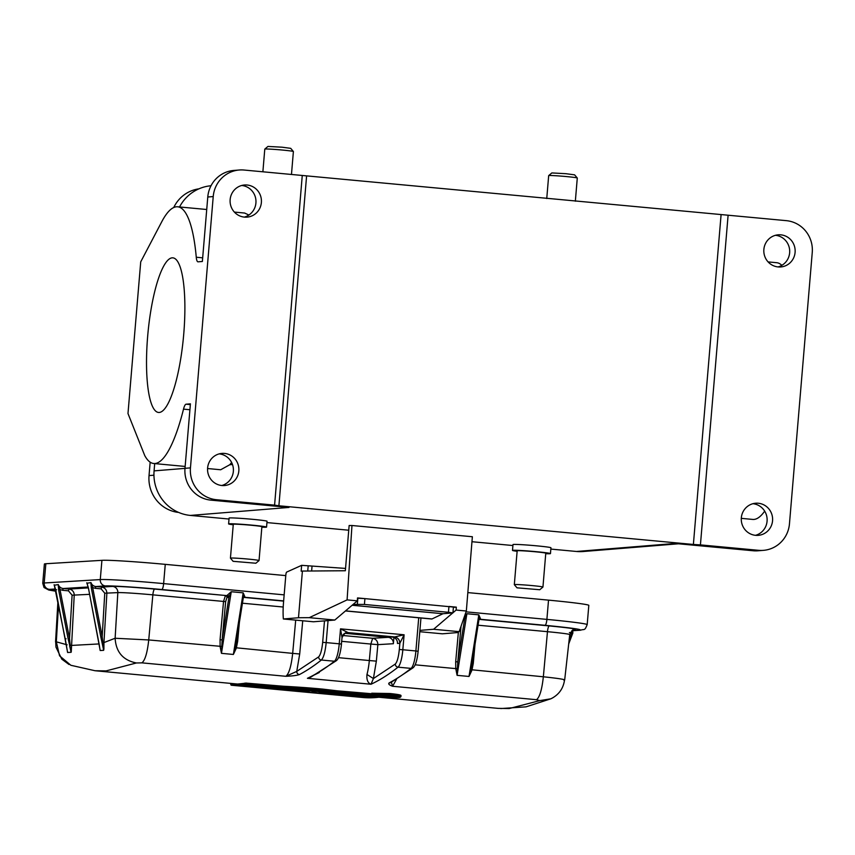 <?xml version="1.0" encoding="UTF-8"?>
<svg xmlns="http://www.w3.org/2000/svg" width="855" height="855" viewBox="0 0 855 855"><rect width="100%" height="100%" fill="white"/><g stroke="black" fill="none" stroke-linecap="round" stroke-linejoin="round"><path stroke-width="1.28" d="M453.396 607.381L456.324 607.146L456.11 610.064L466.338 611.015L459.156 631.663L433.603 629.269L452.744 612.939M357.508 598.222L364.914 598.618L357.529 597.923L357.315 600.841L347.098 599.889L351.961 525.504L472.366 536.737L466.338 611.015M353.179 604.367L364.422 604.453L364.914 598.618L453.417 607.061L452.936 612.896L448.458 612.298L448.95 606.462L456.324 607.146M452.947 612.768L456.11 610.064M459.156 631.663L457.468 632.582L442.334 633.812L419.794 631.706M347.098 599.889L309.254 617.663L298.491 617.748L302.403 571.065L345.345 570.745L349.139 525.526L351.961 525.504M357.315 600.841L334.807 620.046L309.254 617.663M334.807 620.046L313.443 621.777L283.358 618.977A28.13 6.477 95.3 0 1 283.497 602.732L285.827 575.041A2.928 0.673 95.3 0 1 286.682 572.081L301.655 565.337L301.163 571.172L302.403 571.065M433.603 629.269L419.912 630.381M298.491 617.748L283.358 618.977M301.655 565.337L345.538 568.425M344.886 633.298L388.191 637.338A5.857 5.696 -93.5 0 1 393.375 643.708L393.909 637.499M341.401 644.114L342.032 637.627L340.514 628.842L348.103 632.604L394.657 636.943L404.105 634.784L399.841 643.313L397.457 643.452A5.857 5.696 86.5 0 0 392.285 637.093L346.115 632.786M55.607 591.168L48.799 590.046L44.043 587.524L42.75 583.292L44.385 564.033A52.743 1.828 4.9 0 1 45.839 563.734L101.916 560.335A52.743 1.828 4.9 0 1 165.261 564.353L285.773 575.607M467.835 592.601L548.525 600.135A52.743 1.828 4.9 0 1 588.817 605.351L587.182 624.61A52.743 1.828 4.9 0 0 546.89 619.394A5.857 1.347 95.3 0 1 545.03 625.304C571.728 627.912 583.238 629.547 579.562 630.21L571.888 630.68M86.964 583.238L90.972 582.608A5.857 5.696 86.5 0 0 95.856 586.53L105.454 585.953A5.857 5.696 -93.5 0 1 100.27 579.583L101.916 560.335M54.293 585.215L58.311 584.585A5.857 5.696 86.5 0 0 63.195 588.518L88.183 587M227.28 595.208L231.256 591.735L228.99 597.004A1.753 1.582 34.7 0 0 227.28 595.208A5.857 1.347 -84.7 0 1 226.778 595.604L154.691 589.084C133.722 587.203 119.7 586.316 112.646 586.412L101.681 587.075L95.856 586.53L95.3 588.315L92.671 587.545L90.972 582.608M236.386 641.239L237.658 641.368L236.333 648.122L233.383 654.46L236.012 643.601L243.183 598.329L243.183 592.846L244.883 596.854A5.857 1.347 95.3 0 1 244.38 597.239L283.646 600.905M472.024 663.234L473.285 663.362L471.971 670.117L469.01 676.455L471.65 665.596L478.811 620.324L478.821 614.841L480.521 618.849A5.857 1.347 95.3 0 1 480.018 619.244L545.03 625.304M464.735 615.6L466.894 613.73L464.618 619.009A1.753 1.582 34.7 0 0 464.009 617.695M103.669 650.324L102.183 636.601L100.794 636.836L103.669 650.324L100.195 650.527L88.418 587.962L86.783 582.779M87.007 583.356L87.413 584.275M88.418 587.962L86.986 583.324M88.375 587.887L69.02 589.063L63.195 588.518L62.639 590.292L60 589.523L58.311 584.585M58.226 584.51L58.61 589.768L60 589.523L69.512 638.578L72.098 595.187L68.464 590.837L69.02 589.063A5.857 5.696 86.5 0 1 74.214 595.272L71.264 651.734L68.122 638.824L69.512 638.578L70.249 645.493L99.105 643.933L100.099 650.26M54.122 584.756L55.757 589.939L67.631 652.504L71.104 652.301L69.618 645.782M54.346 585.333L54.667 586.092M56.601 589.736L55.757 589.939L56.601 589.736M90.887 582.533L91.282 587.78L100.794 636.836M112.646 586.412A5.857 5.696 -93.5 0 1 117.83 592.622L104.759 593.199L102.183 636.601L92.671 587.545L91.282 587.78M573.406 630.648L572.134 632.305L569.409 632.572M568.703 643.879L572.957 632.732L572.134 632.305L569.099 640.299M572.946 632.7L568.693 643.986M243.312 597.709A1.753 1.582 -145.3 0 1 243.44 597.485L243.44 597.485A1.753 1.582 -145.3 0 1 244.883 596.854M478.95 619.704A1.753 1.582 -145.3 0 1 480.521 618.849M71.104 652.301L71.264 651.734M67.631 652.504L67.502 651.553M54.314 585.312L65.237 638.995L66.113 638.781L65.269 638.995L66.284 644.948M100.088 649.982L100.195 650.527L100.088 649.982M103.893 649.34L103.947 642.575L115.126 638.258L148.738 639.946C147.338 652.76 145.061 660.402 141.909 662.86L136.415 662.967C123.067 660.327 115.97 652.087 115.126 638.258L117.83 592.622A29.145 1.015 -175.1 0 1 152.853 594.856A5.857 1.347 -84.7 0 1 154.691 589.084M104.759 593.199L101.125 588.849L101.681 587.075C105.015 587.738 106.747 589.811 106.875 593.295L103.947 642.575L102.055 642.821M243.344 597.527L236.066 643.27M221.456 653.338L220.12 646.615L220.056 639.722L222.161 639.903L221.456 653.338L233.383 654.46L243.183 592.846L231.256 591.735L221.456 653.338M464.682 618.571L457.788 661.898L457.094 675.343L455.758 668.61L457.222 668.418M553.281 697.52L550.855 698.802L539.794 700.619L536.523 699.7C539.676 697.242 541.952 689.6 543.353 676.786L547.467 631.685L478.073 625.208M57.937 601.375L55.554 641.913L56.323 641.827L59.561 655.828L70.879 665.286L94.958 670.715M94.99 670.726L106.138 670.897L136.415 662.967M228.99 596.993L226.938 597.592L225.645 601.631L152.853 594.856L148.738 639.946L221.595 646.423M470.859 669.689L543.449 676.797C559.427 678.496 566.245 679.618 563.905 680.153M498.08 708.368L509.206 708.539L539.794 700.619M235.232 647.695L292.677 653.38L295.702 620.121M319.289 672.511L307.415 678.314A1353.454 311.444 -84.7 0 0 334.433 661.236A17.581 4.04 -84.7 0 0 339.243 643.815L326.183 642.597C325.253 651.777 323.639 657.581 321.373 660.017A1353.454 311.444 95.3 0 1 299.432 674.563A2.928 2.822 -118 0 1 296.76 671.399L285.848 676.294C288.99 673.836 291.266 666.195 292.677 653.38L299.699 653.99L302.723 620.783M461.048 626.234L457.788 661.898L455.683 661.717L458.387 632.08M415.167 664.816L455.758 668.61L455.683 661.717M396.464 679.362L392.584 686.266L391.398 682.247M230.818 683.412L237.658 684.043L237.562 685.208L244.958 684.224M312.684 691.054L319.15 691.652L319.054 692.817L330.789 692.732M94.948 670.726L231.523 683.476L231.235 685.218L363.225 697.541L231.235 685.218L230.722 684.588L237.562 685.197M377.076 696.088L378.316 696.601M246.368 684.278L246.464 684.855L246.058 684.224L372 694.987M246.475 683.124L371.765 693.747M361.975 695.575L361.879 696.75M354.472 694.944L361.879 696.74L371.53 696.536M331.569 693.971L342.663 693.843M333.161 692.486L333.546 693.138L337.501 693.501L323.65 693.833L312.342 692.176M278.324 688.777L301.355 689.985M275.973 688.777L279.093 689.675L306.261 690.584L305.994 689.953M257.943 686.971L260.315 686.971M285.623 688.051L264.302 688.286L256.511 686.96M266.429 687.666L277.041 687.709M247.181 685.828L257.996 685.934M237.658 684.043L246.016 683.166M244.979 683.07L245.332 684.898L249.286 685.272L243.066 686.234L262.164 686.469L267.978 687.014L263.596 688.147L284.801 688.585M237.562 685.229L238.15 685.849L245.332 684.898M371.818 693.223L389.88 693.512C398.291 694.388 401.871 695.104 400.61 695.671M371.818 693.17L371.711 694.378L389.773 694.709C396.474 695.297 400.055 696.002 400.514 696.836L399.905 697.381L400.514 696.836M299.432 674.563C297.07 675.418 292.538 675.995 285.848 676.294L141.909 662.86M392.285 637.093L394.657 636.943C397.96 637.712 399.691 639.839 399.841 643.313L399.317 649.522C398.526 657.153 397.19 661.984 395.309 664.046L373.411 678.56L371.017 684.246L307.415 678.314L310.91 677.075L336.368 660.669A2.928 2.789 -128.4 0 1 334.433 661.236L321.373 660.017A2.928 2.789 -128.4 0 1 318.648 656.886L296.76 671.399L299.699 653.99M395.309 664.046A2.928 2.789 51.6 0 0 398.024 667.167A1353.454 311.444 95.3 0 1 371.017 684.246C367.821 683.092 366.474 679.832 366.977 674.477A23.438 5.397 -84.7 0 0 369.328 660.541L338.516 657.666M536.523 699.7L392.584 686.266C389.196 685.026 388.042 683.914 389.143 682.931A2.928 2.822 62 0 0 390.682 682.632L413.018 667.819A2.928 2.789 -128.4 0 1 411.084 668.386L398.024 667.167A17.581 4.04 95.3 0 0 402.833 649.747L399.317 649.522M379.032 696.633L378.412 697.178L246.464 684.855C263.297 685.101 296.343 686.565 322.485 689.077L358.705 693.373L378.402 697.178A0.588 0.588 0 0 0 379.043 696.633M348.327 694.26L348.391 694.72A1355.218 311.851 95.3 0 1 335.534 694.944L331.58 694.57A1355.218 311.851 -84.7 0 0 345.431 694.239L352.121 694.869L361.729 697.349A1355.218 311.851 -84.7 0 0 374.287 696.932L378.241 697.306A1355.218 311.851 95.3 0 1 364.401 697.637L357.711 697.007L348.327 694.26M379 696.761L378.241 697.306L379 696.761M373.902 696.291L374.287 696.932M361.879 696.74L361.729 697.349M352.688 694.313L352.121 694.869M345.046 693.597L345.431 694.239M330.928 693.939L331.58 694.57M307.159 691.727L311.626 692.71L312.791 690.584M307.704 692.336L279.093 689.675M258.509 687.751L263.458 686.918L262.528 686.415L238.15 685.849M280.526 687.57L280.857 688.211M264.612 687.591L263.596 688.147L264.612 687.591M268.652 686.469L267.978 687.014L268.652 686.469M261.854 685.828L262.164 686.469M244.241 685.689L249.51 685.24M249.97 684.716L249.286 685.272L249.97 684.716M400.076 697.359L400.92 696.654M372.128 694.185L372.652 694.837C370.343 694.484 385.391 694.634 389.549 695.307C397.853 696.248 401.294 696.943 399.905 697.381C396.464 698.279 367.575 695.585 372.652 694.837M341.711 641.325L370.835 644.05L369.328 660.541L376.35 661.139L373.411 678.56L366.977 674.477M364.839 695.489L263.148 685.892C295.606 686.683 349.588 691.716 366.175 695.51L364.839 695.489L365.021 694.901M308.217 692.155L291.523 690.594L308.751 690.915L308.217 692.155L307.747 690.926M399.616 697.338C396.132 698.236 368.184 695.617 372.93 694.848L393.834 695.799L399.616 697.338L399.093 696.707L391.355 696.718M263.554 685.357L263.148 685.892M263.596 686.041L263.778 685.454M366.175 695.51L365.694 694.891M301.462 690.915L307.704 691.492L308.185 690.391L308.751 690.915M388.875 696.579L383.222 696.13M381.009 695.917L373.592 694.773M329.346 690.38L311.669 688.735M393.973 695.81L393.321 696.504L383.318 695.318L382.933 694.677M391.772 696.13L393.225 695.735L393.952 695.981L393.321 696.504A1355.218 311.851 -84.7 0 1 393.043 696.569L393.642 696.034M379.246 694.688L379.182 695.457L382.933 694.655M388.747 696.398L382.313 695.799L388.704 696.398L388.255 695.799L390.671 697.082L389.656 696.462L393.043 696.569M389.153 696.387L389.645 696.985M391.408 696.59L390.682 697.082M391.793 696.034L391.472 696.569L392.627 696.59L393.076 696.056L392.584 696.59M393.877 695.895L393.257 696.43M393.225 695.735L392.68 696.291M390.649 695.393L390.414 695.981M381.106 695.639L383.318 695.318M390.372 696.43L383.211 695.778L390.404 696.066M352.132 605.265L442.954 613.74A2.928 0.673 95.3 0 1 443.018 613.719L452.936 612.896M364.422 604.453L448.458 612.298M431.54 618.935A8.785 2.02 -84.7 0 0 431.743 619.009A8.785 2.02 -84.7 0 0 432.032 618.945L345.559 610.876M442.954 613.74L432.032 618.945M206.728 209.496L177.69 206.792A128.913 29.669 -84.7 0 1 196.265 257.237A11.724 2.693 95.3 0 0 197.954 261.822A11.724 2.693 95.3 0 0 198.071 261.822L202.368 261.48L207.776 197.003A29.294 28.493 85.4 0 1 233.8 170.444L239.25 170.006A29.294 28.493 85.4 0 1 244.07 170.038L786.311 220.654A29.294 28.493 -94.6 0 1 812.25 252.482L789.464 523.794A29.294 28.493 85.4 0 1 763.451 550.353A29.294 28.493 85.4 0 1 758.631 550.321L753.17 550.759A29.294 28.493 85.4 0 0 757.99 550.791L763.451 550.353M778.039 266.931A16.117 15.668 85.4 0 0 775.474 235.296M728.107 215.225L700.427 544.892L758.631 550.321M795.097 252.353A16.117 15.668 -94.6 0 1 780.786 266.952A16.117 15.668 -94.6 0 1 763.868 249.436A16.117 15.668 -94.6 0 1 778.178 234.826A16.117 15.668 -94.6 0 1 795.097 252.353M772.557 520.748A16.117 15.668 -94.6 0 1 758.246 535.348A16.117 15.668 -94.6 0 1 741.328 517.831A16.117 15.668 -94.6 0 1 755.638 503.232A16.117 15.668 -94.6 0 1 772.557 520.748M721.075 214.808L693.384 544.464L278.901 505.775L306.582 176.109M239.25 170.006A29.294 28.493 85.4 0 0 213.226 196.565L190.451 467.877A29.294 28.493 85.4 0 0 216.39 499.705L274.583 505.134L302.264 175.467M238.834 470.923A16.117 15.668 -94.6 0 1 224.523 485.533A16.117 15.668 -94.6 0 1 207.605 468.006A16.117 15.668 -94.6 0 1 221.915 453.407A16.117 15.668 -94.6 0 1 238.834 470.923M261.374 202.528A16.117 15.668 -94.6 0 1 247.063 217.127A16.117 15.668 -94.6 0 1 230.145 199.61A16.117 15.668 -94.6 0 1 244.455 185.001A16.117 15.668 -94.6 0 1 261.374 202.528M241.751 185.471A16.117 15.668 -94.6 0 1 244.316 217.106M211.025 185.749A41.019 39.886 85.4 0 0 179.539 206.963M244.594 213.034L248.901 215.022M781.855 265.328A128.913 29.669 -84.7 0 0 776.714 262.709L768.089 261.908M764.691 511.108A128.913 29.669 95.3 0 1 752.742 519.423L741.296 518.354M755.499 535.326A16.117 15.668 85.4 0 0 752.934 503.702M700.427 544.892L693.384 544.464M550.46 553.602L550.941 547.766A19.045 0.748 -175.2 0 0 536.395 545.811A19.045 0.748 -175.2 0 0 512.989 544.571L512.498 550.406A19.045 0.748 4.8 0 1 535.903 551.646A19.045 0.748 4.8 0 1 550.46 553.602A19.045 0.748 4.8 0 1 545.747 553.698M753.17 550.759L675.097 543.47L576.494 551.475L550.834 549.081M512.904 545.533L471.96 541.717M274.583 505.134L278.901 505.775M229.012 519.038L190.398 515.426L289.001 507.432L210.939 500.143L216.39 499.705M348.755 530.218L266.942 522.576M266.557 527.097L267.049 521.261A19.045 0.748 -175.2 0 0 252.503 519.306A19.045 0.748 -175.2 0 0 229.097 518.077L228.606 523.912A19.045 0.748 4.8 0 1 252.011 525.141A19.045 0.748 4.8 0 1 266.557 527.097A19.045 0.748 4.8 0 1 261.844 527.193M221.776 485.501A16.117 15.668 85.4 0 0 219.211 453.877M177.69 206.792A128.913 29.669 -84.7 0 0 161.745 221.776L140.722 261.844L127.983 413.542L144.762 455.608A128.913 29.669 -84.7 0 0 153.729 463.506A128.913 29.669 -84.7 0 0 183.515 409.139A11.724 2.693 95.3 0 1 186.112 404.191L190.409 403.849L184.99 468.316A29.294 28.493 85.4 0 0 210.939 500.143M183.772 333.685A77.645 17.869 95.3 0 1 158.496 412.452A77.645 17.869 95.3 0 1 147.637 336.613A77.645 17.869 95.3 0 1 172.924 257.847A77.645 17.869 95.3 0 1 183.772 333.685M154.691 463.602L154.082 470.881A41.019 39.886 85.4 0 0 190.398 515.426M575.34 201.203L577.285 178.032A14.353 0.566 -175.2 0 0 577.275 178.011A14.353 0.566 -175.2 0 0 566.32 176.558A14.353 0.566 -175.2 0 0 548.686 175.606A14.353 0.566 -175.2 0 0 548.675 175.628L546.751 198.531M576.494 551.475A41.019 39.886 85.4 0 0 583.238 551.518L678.475 543.791M233.233 524.788A19.045 0.748 4.8 0 1 228.606 523.912M232.507 464.511L229.781 464.735L220.675 469.758M517.125 551.293A19.045 0.748 4.8 0 1 512.498 550.406M229.781 464.735A128.913 29.669 -84.7 0 0 231.63 462.459M150.159 462.181L149.037 475.594A33.986 33.046 85.4 0 0 177.648 512.327M198.937 188.837A33.986 33.046 85.4 0 0 173.747 207.519M291.47 174.463L293.393 151.527A14.353 0.566 -175.2 0 0 293.383 151.506A14.353 0.566 -175.2 0 0 282.428 150.053A14.353 0.566 -175.2 0 0 264.793 149.101A14.353 0.566 -175.2 0 0 264.783 149.123L262.88 171.791M577.275 178.011L574.603 174.847L565.882 173.693L551.849 172.934L548.686 175.606M259.044 560.549L261.887 526.701A14.353 0.566 -175.2 0 0 250.921 525.226A14.353 0.566 -175.2 0 0 233.276 524.297L230.433 558.144A14.353 0.566 4.8 0 1 230.433 558.144A14.353 0.566 4.8 0 1 248.078 559.074A14.353 0.566 4.8 0 1 259.044 560.549A14.353 0.566 4.8 0 1 259.033 560.57L255.869 563.231L233.116 561.318L255.869 563.231M542.946 587.043L545.779 553.206A14.353 0.566 -175.2 0 0 534.813 551.732A14.353 0.566 -175.2 0 0 517.168 550.802L514.325 584.649A14.353 0.566 4.8 0 1 514.325 584.649A14.353 0.566 4.8 0 1 531.981 585.579A14.353 0.566 4.8 0 1 542.946 587.043A14.353 0.566 4.8 0 1 542.925 587.064L539.762 589.736L517.008 587.823L539.762 589.736M293.383 151.506L290.711 148.343L281.99 147.188L267.957 146.44L264.793 149.101M324.494 620.89L322.666 642.372C321.875 649.992 320.54 654.834 318.648 656.886M312.032 566.245L311.637 571.001M307.747 571.022L308.174 565.946M45.839 563.734L44.193 582.992L100.27 579.583A52.743 1.828 4.9 0 1 163.626 583.612L284.159 594.866M42.75 583.292A52.743 1.828 4.9 0 1 44.193 582.992A5.857 5.696 86.5 0 0 49.376 589.352L55.511 588.988M548.525 600.135L546.89 619.394L466.05 611.849M165.261 564.353L163.626 583.612A5.857 1.347 95.3 0 1 161.766 589.533L226.778 595.604A1.753 1.71 86.5 0 1 228.338 597.506M87.189 583.847A5.857 5.696 -93.5 0 1 86.761 582.864M54.528 585.825A5.857 5.696 -93.5 0 1 54.089 584.852M55.586 591.147L49.376 589.352M571.803 630.744L580.417 630.221A5.857 5.696 -93.5 0 1 579.562 630.21M466.894 613.73L478.821 614.841L469.01 676.455L457.094 675.343L466.894 613.73M105.454 585.953C108.809 585.44 139.782 587.406 161.766 589.533M68.122 638.824L58.61 589.768M55.703 589.865L53.844 589.982L54.816 590.752M573.897 629.654L575.094 629.579C577.841 629.088 569.248 627.869 549.305 625.924L479.238 619.383M479.537 619.266L480.018 619.244A1.753 1.71 86.5 0 0 479.142 619.394M243.899 597.271L244.38 597.239A1.753 1.71 86.5 0 0 243.504 597.399M283.636 601.118L243.6 597.389M463.741 618.464A1.753 1.71 86.5 0 1 463.966 619.512L464.628 618.999M68.464 590.837L62.639 590.292M89.625 594.343L72.098 595.187M53.844 589.982A5.857 5.696 -93.5 0 1 55.842 590.559M101.125 588.849L95.3 588.315M226.938 597.592A1.753 1.71 86.5 0 0 225.389 595.689L223.54 601.45L220.056 639.722M549.305 625.924A5.857 1.347 -84.7 0 0 547.467 631.685A29.145 1.015 -175.1 0 1 569.74 634.57C572.305 630.028 573.844 628.361 574.378 629.558L574.25 629.569M575.094 629.579A5.857 5.696 86.5 0 0 574.336 629.569M283.219 607.018L242.435 603.213M229.055 596.576L222.161 639.903L225.645 601.631M463.966 619.512L463.367 619.544M67.171 644.83L56.323 641.827L58.546 604.485M475.006 644.435L473.285 663.362M239.379 622.44L237.658 641.368M343.432 695.083L351.918 695.874M379.128 695.468L379.064 696.344M246.155 683.049L246.058 684.224M244.883 684.246L245.93 684.342M389.143 682.931A1353.454 311.444 -84.7 0 0 411.084 668.386A17.581 4.04 -84.7 0 0 415.893 650.965L402.833 649.747L404.105 634.784L340.514 628.842L339.243 643.815L341.476 644.104C340.514 653.145 338.815 658.66 336.368 660.669M418.052 651.275L415.893 650.965L418.715 617.791M328.053 620.602L326.183 642.597L322.666 642.372M319.695 693.458A1355.218 311.851 -84.7 0 0 333.546 693.138M312.15 691.139L306.261 690.584M376.35 661.139L377.857 644.649L393.375 643.708M342.705 635.479L372.673 638.279C376.018 639.016 377.75 641.132 377.857 644.649L370.835 644.05L372.673 638.279L388.191 637.338M360.607 694.495L272.553 686.266M372.93 694.859L373.55 694.313M342.032 637.199A5.857 5.696 -93.5 0 1 348.103 632.604L346.435 632.7M382.313 695.799A1355.218 311.851 95.3 0 1 380.635 696.141M357.379 604.025L357.871 598.19M352.164 605.244L443.018 613.719M207.776 197.003L213.226 196.565M190.451 467.877L184.99 468.316M196.265 257.237L202.667 257.836M154.082 470.881L184.99 468.369M189.917 409.737L183.515 409.139M190.344 404.586L186.112 404.191M149.037 475.594L153.943 475.188M580.417 630.221C584.702 628.746 584.478 631.3 587.182 624.61M244.124 597.239L243.408 597.527M479.762 619.234L478.928 619.811M66.295 644.948L67.524 652.162M55.906 590.912L54.506 590.634L56.013 591.446M99.095 643.933L88.386 587.951M478.971 619.533L471.65 665.585M69.031 664.506L61.784 659.152L55.949 647.075L55.703 641.859M564.685 679.928L569.74 634.57M550.855 698.802L526.049 706.839L500.763 708.56M551.582 698.45C559.085 694.474 563.413 688.264 564.546 679.853M378.402 697.178L246.454 684.855A0.588 0.588 0 0 1 245.93 684.224L246.026 683.06M413.018 667.819C415.466 665.821 417.165 660.295 418.127 651.254L420.959 617.994M363.225 697.541L360.618 697.295M357.689 697.007L348.359 694.73L335.545 694.944M364.412 697.637L378.391 697.306M337.64 693.501L323.66 693.833M283.026 690.038L290.016 690.519M312.78 690.658L311.968 692.636M263.34 686.918L243.942 686.394M264.302 688.286L284.907 688.585M263.735 688.147L268.288 686.95M371.722 694.378C370.055 694.794 372.459 695.446 378.957 696.323L400.055 697.37M263.329 685.379L263.18 685.892C295.381 686.661 349.802 691.738 366.111 695.5L365.748 694.912M308.73 690.915L291.555 690.594M373.175 694.506L373.09 694.859C376.35 694.41 383.254 694.72 393.834 695.81M342.021 637.648C344.501 633.298 346.339 631.599 347.536 632.572L347.269 632.582M388.491 696.323L389.399 696.911M389.698 696.462L391.494 696.569M380.753 696.141L382.442 695.799M431.743 619.009L345.463 610.951M244.402 213.023L234.366 212.083M220.44 469.737L207.573 468.529M185.15 466.445L153.729 463.506M233.116 561.318L230.444 558.165M517.008 587.823L514.336 584.67M380.667 696.141L379.791 696.066M390.724 697.082L389.602 696.975M401.027 695.489L400.931 696.633M498.134 708.368L378.68 697.22"/></g></svg>

